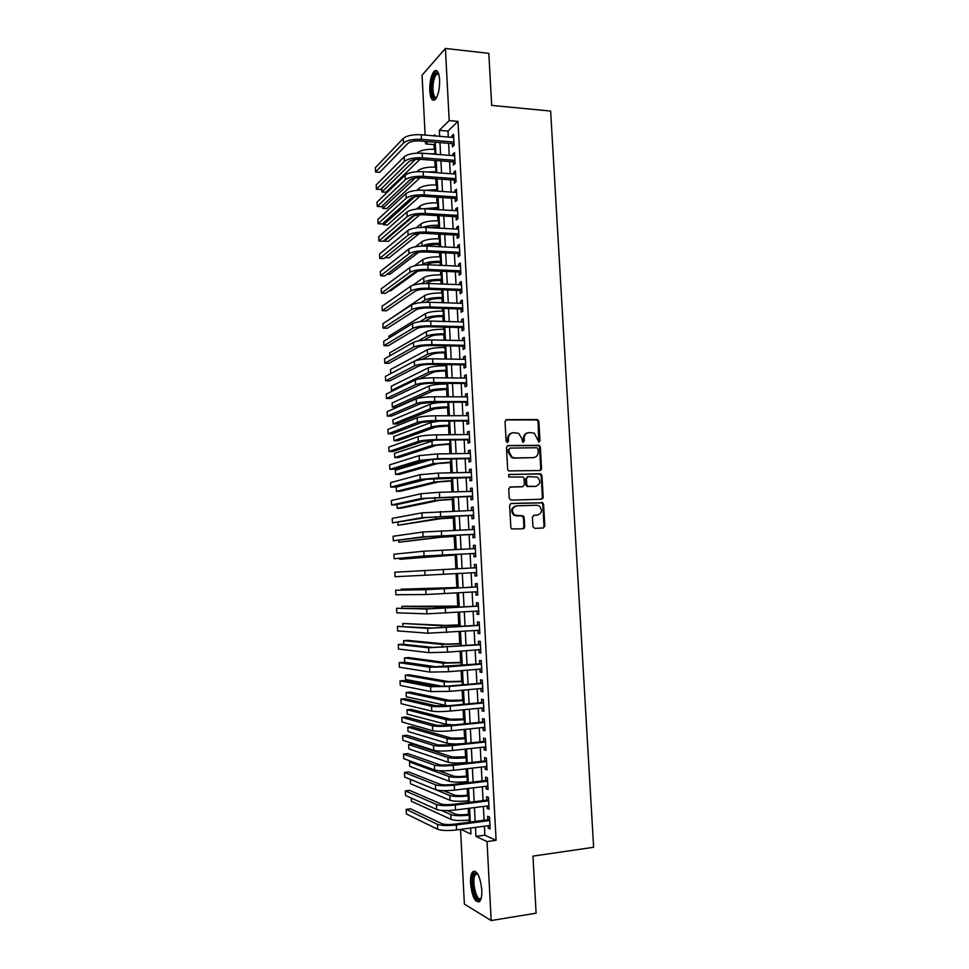 <?xml version="1.0" encoding="UTF-8"?>
<svg xmlns="http://www.w3.org/2000/svg" width="969" height="969" viewBox="0 0 969 969"><rect width="100%" height="100%" fill="white"/><g stroke="black" fill="none" stroke-linecap="round" stroke-linejoin="round"><path stroke-width="1.45" d="M538.885 442.143L539.987 440.847L538.885 421.37L537.105 419.541L506.642 419.674L505.043 421.539L506.121 441.234L507.393 442.518L508.507 441.198L508.374 438.654C508.507 435.057 510.215 433.058 513.509 432.671L518.645 433.325L521.819 438.509L522.642 442.179L524.326 441.028L524.193 438.485C524.314 434.911 526.01 432.925 529.256 432.537L534.294 433.155L538.885 442.143M538.728 442.143L538.086 421.612L537.056 419.977L505.806 419.928M507.272 442.506L507.623 438.872L508.374 438.654M523.09 442.324L523.417 438.715L524.193 438.485M470.534 883.425C470.304 877.708 471.019 873.832 472.654 871.785C477.063 870.089 480.103 876.085 481.787 889.784C482.005 895.526 481.302 899.402 479.667 901.449C475.198 903.035 472.145 897.028 470.534 883.425M429.764 90.735C429.642 81.578 431.144 75.025 434.257 71.1C437.152 69.174 438.945 72.118 439.635 79.942C439.756 89.184 438.254 95.725 435.154 99.601C432.235 101.515 430.43 98.559 429.764 90.735M532.926 526.567L534.718 528.359L543.246 528.02L544.82 526.106L543.585 504.268L542.713 502.729L511.244 503.42L509.633 505.346L510.833 527.427L511.632 528.917L523.09 528.82L524.689 526.894L524.168 517.47L523.333 515.956L514.551 515.06C511.184 510.772 511.886 507.708 516.647 505.866L536.765 505.224L539.248 505.927C542.713 510.166 542.071 513.231 537.323 515.145L533.992 515.254L532.405 517.18L532.926 526.567M425.125 135.079L422.06 75.194L445.413 48.45L488.824 53.343L491.683 105.403L550.634 111.072L593.622 847.281L532.962 856.111L536.099 913.173L491.174 920.55L464.369 904.089L460.554 829.403M445.413 48.45L449.192 120.58L439.332 130.318L439.647 136.314M484.391 826.218L484.863 835.193L496.092 840.317L457.998 121.367L449.192 120.58M496.092 840.317L487.032 841.576L491.174 920.55M539.987 470.534L541.562 468.657L540.327 446.951L539.345 445.34L508.071 445.522L506.46 447.399L507.659 469.335L508.555 470.91L539.987 470.534M541.95 475.561L543.185 497.327L541.61 499.229L511.063 500.149L509.246 498.332L508.725 488.909L510.336 486.995L522.8 486.68L524.386 484.779L524.047 478.565L523.139 477.002L509.282 477.039L508.628 476.857L509.137 474.435L541.029 473.986L541.95 475.561L541.162 475.731L542.386 497.472L543.185 497.327M452.281 143.63L452.45 146.816L454.122 145.265L453.54 134.316L451.869 135.902L451.954 137.356M453.238 161.847L453.407 165.045L455.079 163.555L454.497 152.581L452.826 154.095L452.911 155.634M454.195 180.101L454.364 183.298L456.048 181.881L455.466 170.883L453.795 172.337L453.88 173.96M455.164 198.403L455.333 201.6L457.017 200.244L456.435 189.221L454.752 190.614L454.836 192.31M456.12 216.729L456.29 219.951L457.986 218.643L457.404 207.596L455.709 208.941L455.805 210.709M457.089 235.104L457.259 238.326L458.955 237.09L458.373 226.019L456.678 227.291L456.774 229.144M458.058 253.515L458.228 256.749L459.924 255.562L459.342 244.479L457.647 245.69L457.743 247.616M459.027 271.974L459.197 275.208L460.905 274.082L460.323 262.974L458.616 264.125L458.725 266.136M459.996 290.458L460.166 293.704L461.886 292.65L461.292 281.507L459.585 282.597L459.694 284.692M460.978 308.99L461.147 312.236L462.867 311.243L462.274 300.087L460.566 301.105L460.675 303.285M461.947 327.558L462.128 330.817L463.848 329.884L463.255 318.704L461.535 319.661L461.656 321.914M462.928 346.163L463.097 349.434L464.829 348.561L464.236 337.357L462.516 338.254L462.637 340.591M463.909 364.816L464.078 368.087L465.81 367.287L465.217 356.047L463.497 356.883L463.618 359.305M464.89 383.506L465.059 386.776L466.804 386.05L466.21 374.785L464.478 375.56L464.611 378.055M465.883 402.232L466.053 405.514L467.797 404.848L467.203 393.559L465.459 394.274L465.592 396.842M466.864 421.006L467.034 424.289L468.79 423.683L468.184 412.382L466.44 413.024L466.586 415.677M467.857 439.817L468.027 443.112L469.783 442.567L469.178 431.229L467.433 431.811L467.579 434.56M468.851 458.664L469.02 461.971L470.777 461.486L470.183 450.137L468.427 450.646L468.572 453.468M469.844 477.547L470.013 480.866L471.782 480.454L471.176 469.069L469.42 469.517L469.565 472.424M470.837 496.479L471.007 499.798L472.775 499.459L472.182 488.049L470.413 488.437L470.571 491.428M471.83 515.46L472 518.778L473.78 518.5L473.175 507.066L471.406 507.393L471.564 510.457M472.836 534.464L473.005 537.795L474.786 537.589L474.18 526.131L472.4 526.385L472.569 529.546M473.829 553.517L474.011 556.86L475.791 556.715L475.185 545.232L473.405 545.414L473.575 548.66M474.834 572.618L475.016 575.961L476.809 575.889L476.203 564.382L474.41 564.491L474.58 567.822M475.852 591.841L476.021 595.111L477.814 595.099L477.208 583.568L475.416 583.617L475.585 586.96M476.857 611.088L477.027 614.285L478.831 614.346L478.226 602.791L476.421 602.779L476.603 606.134M477.874 630.395L478.044 633.52L479.849 633.641L479.231 622.062L477.426 621.977L477.608 625.344M478.892 649.727L479.049 652.791L480.866 652.985L480.249 641.369L478.444 641.224L478.625 644.591M479.909 669.119L480.067 672.098L481.884 672.353L481.278 660.725L479.461 660.507L479.631 663.886M480.927 688.535L481.084 691.454L482.913 691.781L482.296 680.117L480.479 679.838L480.648 683.218M481.956 708.012L482.102 710.846L483.931 711.246L483.313 699.557L481.496 699.206L481.666 702.598M482.986 727.513L483.131 730.275L484.96 730.747L484.343 719.046L482.514 718.61L482.695 722.014M484.003 747.075L484.149 749.764L485.99 750.297L485.372 738.56L483.531 738.063L483.713 741.479M485.045 766.661L485.178 769.277L487.019 769.895L486.402 758.133L484.561 757.564L484.742 760.98M486.075 786.307L486.208 788.851L488.061 789.529L487.431 777.744L485.59 777.102L485.772 780.529M487.104 805.99L487.237 808.449L489.091 809.2L488.473 797.39L486.62 796.688L486.801 800.115M457.998 121.367L447.981 131.069L448.296 137.053M448.623 143.327L449.253 155.343M449.58 161.569L450.222 173.681M450.537 179.846L451.179 192.068M451.493 198.16L452.148 210.479M452.462 216.511L453.104 228.938M453.419 234.91L454.073 247.434M454.388 253.345L455.055 265.966M455.357 271.817L456.024 284.547M456.326 290.325L456.993 303.164M457.295 308.881L457.974 321.817M458.264 327.474L458.955 340.507M459.245 346.103L459.936 359.245M460.227 364.768L460.917 378.019M461.208 383.482L461.898 396.83M462.189 402.232L462.891 415.689M463.17 421.018L463.885 434.584M464.151 439.853L464.866 453.528M465.144 458.725L465.871 472.509M466.137 477.632L466.864 491.525M467.131 496.588L467.857 510.59M468.124 515.581L468.863 529.692M469.117 534.622L469.868 548.829M470.122 553.699L470.861 568.016M471.116 572.824L471.867 587.178M472.121 592.059L472.872 606.364M473.138 611.33L473.877 625.599M474.144 630.662L474.895 644.869M475.161 650.017L475.9 664.189M476.179 669.422L476.918 683.545M477.196 688.874L477.935 702.949M478.214 708.363L478.952 722.389M479.243 727.901L479.97 741.879M480.261 747.474L480.999 761.404M481.29 767.097L482.017 780.978M482.32 786.755L483.046 800.588M483.349 806.462L484.076 820.246M488.146 825.709L488.267 828.107L490.132 828.931L489.515 817.085L487.649 816.31L487.831 819.75M435.311 143.339L434.015 144.599L434.257 149.287M434.827 160.43L435.166 167.116M435.771 178.793L436.086 184.982M436.716 197.191L437.019 202.884M437.322 208.771L437.358 209.57M437.673 215.627L437.94 220.823M438.242 226.649L438.315 228.115M438.618 234.11L438.86 238.798M439.163 244.576L439.272 246.695M439.575 252.63L439.793 256.821M440.083 262.526L440.229 265.312M440.532 271.187L440.725 274.869M441.016 280.525L441.186 283.978M441.489 289.779L441.658 292.953M441.937 298.549L442.155 302.679M442.445 308.421L442.591 311.085M442.869 316.621L443.124 321.417M443.414 327.098L443.523 329.254M443.802 334.729L444.093 340.204M444.371 345.812L444.456 347.459M444.735 352.861L445.062 359.027M445.34 364.574L445.401 365.701M445.679 371.042L446.031 377.886M446.309 383.373L446.346 383.978M446.612 389.259L447 396.793M447.557 407.525L447.981 415.737M448.502 425.815L448.962 434.718M449.446 444.153L449.931 453.746M450.391 462.516L450.924 472.824M451.336 480.927L451.905 491.925M452.293 499.374L452.886 511.075M453.238 517.87L453.88 530.273M454.195 536.39L454.873 549.508M455.151 554.958L455.866 568.791M456.108 573.612L456.835 587.541M457.102 592.943L457.792 606.219M458.107 612.311L458.761 624.932M459.1 631.727L459.718 643.682M460.105 651.192L460.687 662.469M461.111 670.681L461.656 681.304M462.116 690.231L462.637 700.175M463.134 709.817L463.606 719.083M464.139 729.439L464.587 738.039M465.156 749.122L465.556 757.031M466.174 768.829L466.537 776.06M466.828 781.656L466.888 782.782M467.191 788.596L467.518 795.137M467.821 800.818L467.906 802.489M468.209 808.4L468.512 814.251M468.802 820.028L468.923 822.245M469.565 828.204L470.668 828.701M540.775 468.911L541.562 468.899M434.015 144.599L425.573 143.897L425.439 141.401M434.924 135.914L434.863 134.727L433.761 135.817M427.898 141.607L425.573 143.897M460.881 829.355L470.946 834.067L470.643 828.059M470.328 822.051L469.614 808.219M469.311 802.308L468.596 788.427M468.293 782.613L467.579 768.671M467.276 762.954L466.561 748.964M466.271 743.344L465.544 729.306M465.253 723.77L464.526 709.683M464.248 704.233L463.521 690.11M463.243 684.756L462.516 670.572M462.237 665.315L461.51 651.083M461.244 645.911L460.505 631.631M460.239 626.555L459.5 612.226M459.245 607.236L458.507 592.858M458.252 587.965L457.501 573.539M457.259 568.718L456.52 554.329M456.266 549.447L455.527 535.167M455.273 530.225L454.546 516.053M454.279 511.038L453.553 496.976M453.298 491.889L452.571 477.947M452.305 472.787L451.59 458.955M451.324 453.734L450.621 439.999M450.343 434.706L449.64 421.079M449.362 415.737L448.671 402.208M448.393 396.793L447.69 383.385M447.412 377.898L446.721 364.586M446.443 359.039L445.764 345.848M445.474 340.228L444.795 327.134M444.505 321.454L443.826 308.457M443.536 302.728L442.869 289.828M442.567 284.026L441.912 271.247M441.61 265.373L440.956 252.691M440.641 246.756L439.999 234.183M439.684 228.187L439.042 215.712M438.727 209.655L438.097 197.276M437.782 191.159L437.14 178.89M436.825 172.7L436.195 160.539M435.88 154.289L435.251 142.213M475.488 827.405L475.961 836.404L487.032 841.576M439.974 142.613L440.592 154.665M440.919 160.902L441.549 173.051M441.864 179.229L442.506 191.474M442.821 197.591L443.463 209.946M443.778 215.99L444.42 228.454M444.735 234.437L445.389 246.998M445.692 252.921L446.346 265.591M446.648 271.441L447.315 284.208M447.617 290.01L448.284 302.873M448.574 308.614L449.253 321.587M449.543 327.256L450.222 340.325M450.512 345.933L451.203 359.111M451.481 364.659L452.172 377.946M452.462 383.421L453.153 396.805M453.431 402.22L454.134 415.713M454.413 421.067L455.115 434.669M455.394 439.95L456.108 453.662M456.375 458.87L457.089 472.69M457.356 477.838L458.083 491.755M458.349 496.843L459.076 510.881M459.33 515.883L460.069 530.031M460.323 534.973L461.062 549.229M461.317 554.111L462.056 568.464M462.31 573.285L463.061 587.686M463.303 592.58L464.054 606.933M464.308 611.911L465.059 626.216M465.314 631.291L466.053 645.548M466.319 650.708L467.058 664.916M467.337 670.16L468.063 684.332M468.342 689.674L469.081 703.785M469.359 709.211L470.086 723.286M470.377 728.809L471.104 742.823M471.394 748.443L472.121 762.409M472.412 768.114L473.138 782.031M473.441 787.833L474.156 801.702M474.459 807.601L475.173 821.421M447.981 131.069L439.332 130.318M484.863 835.193L475.961 836.404M451.869 135.902L453.637 136.048M452.826 154.095L454.594 154.241M453.795 172.337L455.551 172.47M454.752 190.614L456.508 190.736M455.709 208.941L457.477 209.05M456.678 227.291L458.446 227.388M457.647 245.69L459.415 245.775M458.616 264.125L460.384 264.198M459.585 282.597L461.353 282.669M460.566 301.105L462.334 301.165M461.535 319.661L463.303 319.709M462.516 338.254L464.284 338.29M463.497 356.883L465.265 356.919M464.478 375.56L466.246 375.572M465.459 394.274L467.24 394.274M466.44 413.024L468.221 413.024M467.433 431.811L469.214 431.799M468.427 450.646L470.207 450.621M469.42 469.517L471.2 469.481M470.413 488.437L472.194 488.388M471.406 507.393L473.187 507.332M472.4 526.385L474.192 526.312M473.405 545.414L475.198 545.341M475.016 575.961L476.796 575.865M474.41 564.491L476.203 564.406M476.021 595.111L477.814 595.002M477.027 614.285L478.819 614.176M478.044 633.52L479.837 633.387M479.049 652.791L480.842 652.646M480.067 672.098L481.859 671.941M481.084 691.454L482.877 691.285M482.102 710.846L483.906 710.665M483.131 730.275L484.924 730.093M484.149 749.764L485.953 749.558M485.178 769.277L486.983 769.071M486.208 788.851L488.013 788.621M487.237 808.449L489.042 808.219M488.267 828.107L490.072 827.865M527.548 432.864C524.823 433.664 523.454 435.602 523.417 438.715M511.741 433.022C509.028 433.833 507.659 435.784 507.623 438.872M539.866 470.534L540.763 468.839L539.539 447.157L538.558 445.558L507.296 445.74M538.098 449.01L536.85 447.739L510.094 448.09L508.967 449.41L509.113 452.099L512.104 457.186L514.902 457.949L533.204 457.647C536.451 457.235 538.134 455.248 538.255 451.675L538.098 449.01M509.561 448.247L508.967 449.41M533.895 457.586L514.139 458.155L511.341 457.392L508.35 452.305L508.204 449.616M541.38 499.241L542.386 497.472M509.706 487.153L522.533 486.729M508.58 474.604L540.169 473.756M535.615 486.341C540.423 484.403 541.017 481.314 537.395 477.087L528.008 476.615L526.421 478.504L526.773 484.718L527.657 486.268L535.893 486.329M527.439 476.736L526.421 478.504M534.827 486.499L526.87 486.426L525.985 484.875L525.646 478.674M541.162 475.731L539.382 473.926M537.359 515.145L533.483 515.363M515.714 506C511.087 507.938 510.445 511.002 513.788 515.169L517.204 515.847M522.751 528.832L523.914 526.991L523.393 517.591L521.588 515.787L516.429 515.968M542.882 528.044L544.021 526.203L542.785 504.389L541.913 502.863L510.675 503.553M429.219 153.768L435.856 153.841M416.997 153.138L417.373 152.775C420.897 150.122 426.711 148.984 434.79 149.323L435.626 149.396M420.037 159.304L385.892 192.25L381.919 191.995L415.241 159.497M381.75 188.374L381.919 191.995M403.274 138.41L403.504 143L375.584 172.01L375.378 167.71L403.274 138.41C406.847 135.587 412.83 134.364 421.236 134.752L453.71 137.501M403.504 143C407.077 140.202 413.06 138.991 421.467 139.366L453.952 142.068M454.025 143.775L419.892 140.941C414.32 140.699 410.335 141.498 407.949 143.364L379.775 172.312L375.584 172.01M436.498 97.796C433.942 99.516 432.368 96.973 431.786 90.165C431.92 79.531 433.785 73.668 437.407 72.602L438.557 73.523M438.691 73.935L436.571 74.189C434.064 77.326 432.852 82.559 432.949 89.911C433.385 95.495 434.633 98.002 436.692 97.421M436.753 70.676L435.638 71.343C432.537 75.243 431.035 81.735 431.157 90.844C431.496 96.016 432.525 99.141 434.257 100.195M481.072 898.59L480.576 899.256C475.67 905.082 469.456 878.423 474.507 873.59L476.021 872.875L477.547 873.65M477.729 873.953L475.609 874.401C470.97 878.822 476.603 903.29 481.157 898.239M474.834 871.083L474.059 871.712C469.226 876.218 473.466 901.582 479.171 901.897M426.82 171.973L436.777 171.67M416.985 171.707L418.269 170.496C421.806 167.952 427.62 166.838 435.711 167.153L436.547 167.213M420.074 177.727L386.692 208.601L382.719 208.359L415.107 178.102M382.585 205.646L382.719 208.359M437.77 191.014L432.525 190.808M425.221 190.312L437.697 189.549M416.864 190.336L419.165 188.252C422.714 185.818 428.54 184.728 436.631 185.018L437.467 185.079M420.001 196.222L387.491 224.978L383.506 224.747L414.793 196.816M383.421 222.943L383.506 224.747M438.691 208.856L429.34 209.074M423.998 208.759L438.618 207.451M416.585 209.05L420.061 206.046C423.623 203.708 429.449 202.666 437.552 202.921L438.388 202.969M419.783 214.803L388.278 241.378L384.305 241.172L414.187 215.712M384.257 240.288L384.305 241.172M439.611 226.734L427.777 227.521M422.968 227.352C427.135 225.777 432.38 225.099 438.715 225.341L439.538 225.389M416.137 227.86L420.97 223.887C424.531 221.647 430.369 220.629 438.485 220.847L439.308 220.896M419.383 233.481L389.078 257.815L385.129 257.633M404.194 156.76L404.424 161.351L376.408 189.221L376.202 184.909L404.194 156.76C407.767 154.035 413.763 152.86 422.169 153.211L454.667 155.779M404.424 161.351C407.997 158.662 413.993 157.487 422.411 157.826L454.909 160.345M454.994 161.968L420.825 159.352C415.253 159.122 411.256 159.897 408.857 161.69L380.611 189.5L376.408 189.221M405.103 175.135L405.333 179.737L377.244 206.458L377.038 202.146L405.103 175.135C408.688 172.53 414.696 171.38 423.114 171.707L455.636 174.081M405.333 179.737C408.93 177.157 414.926 176.019 423.344 176.334L455.878 178.671M455.951 180.234L421.769 177.787C416.173 177.581 412.176 178.344 409.778 180.052L381.435 206.724L377.244 206.458M406.023 193.558L406.253 198.173L378.067 223.742L377.862 219.418L406.023 193.558C409.621 191.063 415.628 189.948 424.059 190.239L456.605 192.431M406.253 198.173C409.851 195.702 415.871 194.599 424.289 194.878L456.847 197.022M456.908 198.512L422.702 196.271C417.106 196.089 413.109 196.816 410.699 198.463L382.271 223.984L378.067 223.742M406.944 212.017L407.174 216.644L378.903 241.051L378.697 236.727L406.944 212.017C410.553 209.631 416.573 208.553 425.003 208.807L457.574 210.818M407.174 216.644C410.783 214.282 416.803 213.216 425.234 213.459L457.816 215.421M457.877 216.838L423.647 214.791C418.039 214.633 414.042 215.336 411.619 216.911L383.106 241.269L378.903 241.051M440.532 244.636L438.049 244.515C433.337 244.382 429.655 244.903 426.966 246.078M422.339 246.053C426.081 244.043 431.847 243.134 439.635 243.328L440.471 243.364M415.447 246.768L421.866 241.753C425.439 239.622 431.29 238.64 439.405 238.822L440.241 238.871M418.717 252.279L389.877 274.288L387.103 274.166M407.864 230.525L408.094 235.152L379.739 258.408L379.533 254.06L407.864 230.525C411.474 228.236 417.506 227.206 425.948 227.424L458.543 229.241M408.094 235.152C411.716 232.899 417.736 231.87 426.178 232.075L458.785 233.856M458.858 235.213L424.579 233.347C418.983 233.214 414.974 233.892 412.552 235.394L383.942 258.602L379.739 258.408M441.464 262.587L438.969 262.478C433.579 262.381 429.679 262.999 427.293 264.331L426.735 264.731M422.072 264.816L423.005 264.137C426.59 262.139 432.44 261.206 440.568 261.351L441.404 261.388M414.405 265.857L422.775 259.656C426.36 257.633 432.21 256.688 440.338 256.833L441.174 256.882M417.675 271.272L390.689 290.785L389.235 290.736M408.785 249.057L409.015 253.708L380.575 275.79L380.357 271.441L408.785 249.057C412.406 246.889 418.451 245.896 426.893 246.078L459.512 247.713M409.015 253.708C412.649 251.565 418.681 250.571 427.135 250.741L459.754 252.328M459.827 253.612L425.524 251.952C419.916 251.831 415.907 252.497 413.472 253.914L384.778 275.959L380.575 275.79M442.385 280.574L439.902 280.477C434.5 280.404 430.599 280.998 428.201 282.258L426.445 283.457M421.636 283.663L423.913 282.1C427.499 280.186 433.361 279.29 441.501 279.411L442.336 279.435M412.685 285.298L423.683 277.606C427.268 275.668 433.131 274.772 441.27 274.893L442.094 274.917M409.705 267.638L409.935 272.289L381.411 293.207L381.205 288.847L409.705 267.638C413.339 265.579 419.383 264.622 427.838 264.767L460.493 266.209M409.935 272.289C413.581 270.266 419.625 269.309 428.08 269.443L460.735 270.848M460.784 272.047L426.469 270.593C420.861 270.496 416.84 271.126 414.405 272.483L385.626 293.353L381.411 293.207M443.317 298.597L440.834 298.513C435.42 298.464 431.52 299.033 429.11 300.233L425.924 302.267M420.934 302.607L424.822 300.087C428.419 298.282 434.294 297.422 442.433 297.507L443.269 297.531M388.133 320.315L424.592 295.581C428.189 293.764 434.064 292.892 442.203 292.977L443.027 293.001M410.638 286.267L410.868 290.918L382.246 310.661L382.04 306.289L410.638 286.267C414.284 284.317 420.328 283.396 428.795 283.505L461.462 284.753M410.868 290.918C414.514 289.004 420.57 288.096 429.037 288.193L461.716 289.392M461.753 290.53L427.414 289.271C421.806 289.198 417.772 289.804 415.338 291.088L386.461 310.783L382.246 310.661M444.25 316.657L441.755 316.584C436.353 316.56 432.44 317.105 430.018 318.232L425.137 321.175M419.88 321.672L425.73 318.111C429.34 316.415 435.214 315.591 443.366 315.64L444.202 315.664M388.981 338.048L388.896 336.231L425.5 313.605C429.11 311.885 434.984 311.049 443.136 311.097L443.972 311.122M445.183 334.753L442.688 334.693C437.273 334.693 433.361 335.213 430.939 336.267L423.974 340.192M418.293 340.918L426.639 336.182C430.26 334.584 436.147 333.796 444.299 333.808L445.134 333.833M389.841 355.817L389.708 352.873L426.408 331.652C430.03 330.041 435.917 329.242 444.068 329.266L444.904 329.278M446.128 352.886L443.62 352.849C438.206 352.861 434.282 353.358 431.859 354.351L422.266 359.366M415.313 360.734L427.559 354.279C431.181 352.789 437.08 352.038 445.243 352.013L446.079 352.038M390.713 373.622L390.507 369.54L427.329 349.748C430.951 348.234 436.849 347.471 445.001 347.459L445.837 347.483M447.06 371.066L444.565 371.03C439.139 371.066 435.214 371.551 432.78 372.459L419.662 378.794M446.782 365.713L445.946 365.701C437.782 365.749 431.883 366.476 428.25 367.881L391.319 386.243L391.524 390.422L428.48 372.423C432.113 371.042 438.012 370.315 446.188 370.267L447.024 370.279M391.524 390.422L393.693 390.434M448.005 389.272L433.7 390.616L396.333 407.162L392.324 407.162L429.388 390.592C433.034 389.32 438.945 388.642 447.121 388.557L447.957 388.557M392.324 407.162L392.13 402.983L429.158 386.05C432.804 384.754 438.715 384.063 446.891 383.978L447.726 383.978M448.938 407.525L434.621 408.809L397.157 423.913L393.135 423.938L430.309 408.809C433.967 407.646 439.89 407.004 448.066 406.871L448.901 406.871M393.135 423.938L392.942 419.747L430.079 404.255C433.737 403.056 439.647 402.401 447.835 402.292L448.671 402.292M449.882 425.803L435.553 427.038L397.968 440.701L393.959 440.75L431.229 427.063C434.899 426.009 440.822 425.391 449.01 425.234L449.858 425.234M393.959 440.75L393.753 436.547L430.999 422.496L438.981 421.14M450.827 444.129L436.474 445.304L398.78 457.525L394.771 457.586L432.162 445.352L450.803 443.632M394.771 457.586L394.565 453.371L434.681 440.168M451.772 462.492L437.407 463.606L399.603 474.374L395.582 474.459L433.082 463.691L451.76 462.068M395.582 474.459L395.376 470.231L431.98 459.354M452.729 480.903L438.339 481.956L400.427 491.259L396.406 491.356L434.015 482.053L452.705 480.539M396.406 491.356L396.2 487.128L428.649 478.783M542.168 498.49L542.955 498.393M542.943 497.4L542.277 498.248M453.674 499.338L439.272 500.331L401.251 508.168L397.217 508.301L434.948 500.464L453.662 499.047M397.036 504.583L397.217 508.301M454.631 517.821L440.205 518.754L398.041 525.259L435.88 518.899L454.618 517.603M397.908 522.497L398.041 525.259M411.559 304.92L411.801 309.595L383.082 328.152L382.876 323.767L411.559 304.92C415.216 303.079 421.285 302.207 429.751 302.267L462.443 303.333M411.801 309.595C415.447 307.779 421.515 306.907 429.982 306.967L462.685 307.985M462.734 309.038L428.371 307.985C422.75 307.948 418.717 308.53 416.258 309.729L387.309 328.249L383.082 328.152M412.491 323.622L412.721 328.297L383.93 345.667L383.724 341.282L412.491 323.622C416.161 321.902 422.23 321.054 430.708 321.09L463.424 321.962M412.721 328.297C416.391 326.601 422.46 325.766 430.939 325.802L463.666 326.626M463.715 327.607L429.315 326.747C423.695 326.735 419.65 327.28 417.203 328.406L388.157 345.751L383.93 345.667M413.424 342.36L413.654 347.047L384.778 363.23L384.56 358.833L413.424 342.36C417.094 340.749 423.174 339.937 431.665 339.937L464.405 340.628M413.654 347.047C417.336 345.473 423.417 344.673 431.908 344.661L464.66 345.291M464.708 346.212L430.272 345.545C424.64 345.558 420.594 346.078 418.136 347.132L388.993 363.29L384.778 363.23M414.357 361.146L414.599 365.846L385.614 380.817L385.408 376.42L414.357 361.146C418.039 359.644 424.131 358.869 432.622 358.833L465.399 359.329M414.599 365.846C418.281 364.368 424.374 363.617 432.864 363.569L465.641 364.005M465.677 364.841L431.229 364.392C425.597 364.417 421.539 364.925 419.068 365.894L389.853 380.853L385.614 380.817M415.301 379.957L415.531 384.669L386.461 398.453L386.256 394.044L415.301 379.957C418.996 378.576 425.088 377.849 433.579 377.777L466.38 378.067M415.531 384.669C419.226 383.312 425.33 382.598 433.821 382.513L466.634 382.755M466.658 383.518L432.186 383.276C426.542 383.324 422.484 383.797 420.013 384.705L390.701 398.465L386.461 398.453M416.234 398.828L416.464 403.54L387.309 416.113L387.103 411.692L416.234 398.828C419.94 397.556 426.045 396.866 434.548 396.757L467.373 396.854M416.464 403.54C420.171 402.305 426.287 401.626 434.79 401.505L467.615 401.554M467.639 402.232L433.143 402.196L420.958 403.552L391.549 416.101L387.309 416.113M417.179 417.724L417.409 422.46L388.169 433.821L387.951 429.388L417.179 417.724C420.885 416.573 427.002 415.919 435.517 415.774L468.366 415.677M417.409 422.46C421.127 421.333 427.244 420.691 435.759 420.534L468.608 420.389M468.645 421.006L434.112 421.152L421.903 422.436L392.409 433.785L388.169 433.821M418.123 436.668L418.354 441.416L389.017 451.554L388.799 447.121L418.123 436.668C421.842 435.626 427.959 435.02 436.486 434.839L469.359 434.536M418.354 441.416C422.084 440.398 428.201 439.793 436.728 439.611L469.602 439.26M469.626 439.793L435.069 440.156L422.847 441.355L393.257 451.493L389.017 451.554M419.068 455.648L419.298 460.408L389.877 469.323L389.659 464.878L419.068 455.648L437.455 453.94L470.353 453.444M419.298 460.408L437.697 458.712L470.607 458.18M470.619 458.628L436.038 459.209L423.792 460.323L394.117 469.238L389.877 469.323M541.308 469.735L540.581 469.783M420.013 474.677L420.243 479.437L390.725 487.128L390.519 482.683L420.013 474.677L438.424 473.078L471.346 472.387M420.243 479.437L438.666 477.874L471.6 477.136M471.612 477.511L424.749 479.34L394.977 487.032L390.725 487.128M420.958 493.742L421.2 498.514L391.585 504.982L391.367 500.513L420.958 493.742L439.405 492.264L472.351 491.38M421.2 498.514L472.606 496.128M472.606 496.431L425.694 498.381L395.837 504.849L391.585 504.982M421.903 512.855L422.145 517.64L392.445 522.86L392.227 518.391L421.903 512.855L473.356 510.409M422.145 517.64L473.599 515.169M473.599 515.399L426.651 517.482L392.445 522.86M455.587 536.341L441.137 537.214L398.865 542.265L436.813 537.383L455.575 536.196M398.78 540.436L398.865 542.265M456.544 554.898L399.688 559.295L456.544 554.825M399.64 558.423L399.688 559.295M458.228 587.456L401.13 589.188L458.228 587.517M401.13 589.188L401.166 589.976M422.859 532.005L423.102 536.79L393.305 540.775L393.087 536.293L422.859 532.005L474.362 529.474M423.102 536.79L474.604 534.246M474.604 534.391L427.608 536.608L393.305 540.775M423.816 551.191L424.059 556L394.165 558.725L393.947 554.232L423.816 551.191L475.367 548.587M424.059 556L475.622 553.372M475.609 553.444L428.564 555.782L394.165 558.725M424.773 570.426L425.016 575.235L395.037 576.725L394.819 572.219L476.373 567.737M425.016 575.235L476.627 572.534M477.378 586.863L430.248 589.443L395.679 590.23L425.73 589.697L477.39 586.923M395.679 590.23L395.897 594.748L425.972 594.518L477.632 591.732M459.185 606.122L401.965 606.315L440.326 607.054L459.197 606.267M401.965 606.315L402.05 608.048M478.395 606.013L431.217 608.726L396.551 608.29L426.687 609.016L478.395 606.158M396.551 608.29L396.769 612.808L426.929 613.849L478.65 610.979M460.154 624.835L445.619 625.417L402.789 623.467L441.27 625.72L460.166 625.041M402.789 623.467L402.922 626.168M479.401 625.211L432.186 628.057L397.423 626.386L427.656 628.372L479.413 625.441M397.423 626.386L397.641 630.904L427.898 633.217L479.667 630.262M461.123 643.573L446.564 644.106L407.67 640.364L403.625 640.666L442.215 644.421L461.135 643.864M403.625 640.666L403.794 644.324M480.406 644.458L433.155 647.437L402.559 644.191L398.295 644.506L428.625 647.776L480.43 644.76M398.295 644.506L398.513 649.048L428.867 652.634L447.521 652.161L480.685 649.593M462.092 662.36L447.521 662.82L408.506 657.563L404.461 657.89L443.16 663.171L462.104 662.711M404.461 657.89L404.667 662.19L437.443 666.999M481.436 663.729L434.124 666.854L403.443 662.336L399.167 662.675L429.594 667.217L448.272 666.842L481.448 664.116M399.167 662.675L399.385 667.217L429.836 672.086L448.514 671.735L481.702 668.961M463.061 681.183L448.477 681.582L409.342 674.799L405.284 675.139L444.117 681.958L463.085 681.619M405.284 675.139L405.502 679.463L443.087 686.427M482.453 683.06L447.545 686.137L435.093 686.306L404.315 680.517L400.04 680.88L430.563 686.706L449.265 686.452L482.477 683.52M400.04 680.88L400.258 685.434L430.805 691.587L449.519 691.357L482.732 688.378M464.03 700.042L449.422 700.381L410.178 692.072L406.132 692.435L445.062 700.793C448.877 701.362 454.921 701.314 463.206 700.635L464.054 700.551M406.132 692.435L406.338 696.759L447.654 705.795M483.47 702.428L448.538 705.723L436.074 705.807L405.199 698.722L400.912 699.121L431.532 706.231C435.396 706.861 441.634 706.813 450.27 706.11L483.495 702.961M400.912 699.121L401.13 703.688L431.774 711.125C435.638 711.779 441.888 711.755 450.512 711.028L483.749 707.83M465.011 718.95L450.379 719.228L411.026 709.381L406.968 709.756L446.019 719.652C449.834 720.342 455.89 720.33 464.187 719.616L465.035 719.531M406.968 709.756L407.174 714.092L446.261 724.376L453.795 724.921M484.488 721.832L449.531 725.345L437.043 725.357L406.084 716.975L401.796 717.399L432.501 725.805C436.377 726.556 442.627 726.556 451.263 725.805L484.524 722.45M401.796 717.399L402.014 721.966L432.743 730.711C436.619 731.486 442.881 731.498 451.518 730.735L484.779 727.331M465.992 737.894L451.348 738.112L411.861 726.714L407.804 727.113L446.975 738.56C450.803 739.359 456.871 739.395 465.168 738.644L466.016 738.548M407.804 727.113L408.01 731.462L447.218 743.296C451.045 744.131 457.114 744.168 465.423 743.405L466.271 743.308M485.517 741.285L450.524 745.016L438.024 744.943L406.968 735.265L402.668 735.713L433.482 745.427C437.358 746.3 443.632 746.336 452.269 745.549L485.554 741.988M402.668 735.713L402.898 740.292L433.724 750.333C437.613 751.241 443.875 751.29 452.523 750.49L485.808 746.869M466.961 756.874L452.305 757.031L412.709 744.083L408.639 744.507L447.932 757.516C451.772 758.424 457.84 758.497 466.15 757.71L467.01 757.613M408.639 744.507L408.857 748.867L448.175 762.252C452.014 763.197 458.083 763.269 466.404 762.482L467.252 762.385M486.547 760.786L451.53 764.735C445.788 765.28 441.622 765.231 439.005 764.565L407.852 753.603L403.552 754.064L434.463 765.086C438.351 766.079 444.626 766.164 453.274 765.328L486.583 761.561M403.552 754.064L403.77 758.654L434.706 770.004C438.606 771.033 444.88 771.13 453.528 770.282L486.838 766.455M467.942 775.903L465.411 776.193C459.887 776.738 455.842 776.678 453.262 775.987L438.763 770.694M411.97 761.658L409.487 761.937L409.693 766.297L449.132 781.256C452.983 782.31 459.064 782.431 467.385 781.595L468.233 781.499M409.487 761.937L448.889 776.496C452.741 777.526 458.822 777.635 467.143 776.811L467.991 776.714M487.577 780.311L452.535 784.49C446.782 785.072 442.603 784.987 439.999 784.236L408.736 771.966L404.436 772.45L435.432 784.781C439.345 785.907 445.619 786.029 454.279 785.156L487.613 781.171M404.436 772.45L404.654 777.053L435.687 789.711C439.587 790.874 445.873 791.007 454.534 790.123L487.879 786.089M468.935 794.968L466.392 795.27C460.869 795.852 456.811 795.755 454.231 794.992L443.584 790.692M410.384 779.391L410.541 783.764L450.088 800.297C453.952 801.472 460.045 801.617 468.378 800.757L469.226 800.648M410.335 779.403L449.858 795.525C453.71 796.675 459.803 796.821 468.124 795.961L468.972 795.852M488.606 799.897L453.54 804.294C447.787 804.9 443.596 804.779 440.98 803.955L409.621 790.365L405.321 790.886L436.425 804.524C440.338 805.772 446.624 805.942 455.297 805.033L488.655 800.83M405.321 790.886L405.551 795.488L436.668 809.466C440.58 810.75 446.879 810.932 455.539 810.011L488.909 805.76M469.917 814.069L467.373 814.396C461.838 814.99 457.78 814.868 455.2 814.033L447.399 810.593M411.231 798.044L411.389 801.278L451.057 819.374C454.921 820.658 461.026 820.864 469.359 819.956L470.219 819.847M441.452 810.411L450.815 814.602C454.679 815.862 460.784 816.043 469.117 815.147L469.965 815.038M489.636 819.52L454.546 824.134C448.792 824.764 444.589 824.631 441.973 823.723L410.517 808.812L406.217 809.345L437.407 824.316C441.331 825.685 447.63 825.903 456.302 824.958L489.696 820.537M406.217 809.345L406.435 813.972L437.649 829.27C441.585 830.675 447.884 830.893 456.556 829.936L489.951 825.467M539.188 441.065L539.987 440.847M507.756 441.416L508.507 441.198M523.551 441.246L524.326 441.028M505.891 419.928L506.642 419.674M536.317 419.795L537.105 419.541M538.086 421.612L538.885 421.37M507.308 445.74L508.071 445.522M537.759 445.352L538.546 445.134M539.539 447.157L540.327 446.951M540.763 468.839L541.562 468.657M508.35 452.305L509.113 452.099M514.139 458.155L514.902 457.949M532.417 457.84L533.204 457.647M522.025 486.826L522.8 486.68M525.985 484.875L526.773 484.718M527.778 486.68L528.565 486.523M536.535 515.254L537.323 515.145M521.588 515.787L522.364 515.665M523.393 517.591L524.168 517.47M523.914 526.991L524.689 526.894M540.993 502.596L541.792 502.463M542.785 504.389L543.585 504.268M544.021 526.203L544.82 526.106M434.79 149.323L435.02 153.78M421.236 134.752L421.467 139.366M435.711 167.153L435.941 171.61M418.269 170.496L418.329 171.634M436.631 185.018L436.862 189.488M419.165 188.252L419.262 190.178M437.552 202.921L437.782 207.402M420.061 206.046L420.207 208.771M438.485 220.847L438.715 225.341M420.97 223.887L421.152 227.388M422.169 153.211L422.411 157.826M423.114 171.707L423.344 176.334M424.059 190.239L424.289 194.878M425.003 208.807L425.234 213.459M439.405 238.822L439.635 243.328M421.866 241.753L422.084 246.065M425.948 227.424L426.178 232.075M440.338 256.833L440.568 261.351M422.775 259.656L423.005 264.137M426.893 246.078L427.135 250.741M441.27 274.893L441.501 279.411M423.683 277.606L423.913 282.1M427.838 264.767L428.08 269.443M442.203 292.977L442.433 297.507M424.592 295.581L424.822 300.087M428.795 283.505L429.037 288.193M443.136 311.097L443.366 315.64M425.5 313.605L425.73 318.111M444.068 329.266L444.299 333.808M426.408 331.652L426.639 336.182M445.001 347.459L445.243 352.013M427.329 349.748L427.559 354.279M445.946 365.701L446.188 370.267M428.25 367.881L428.48 372.423M446.891 383.978L447.121 388.557M429.158 386.05L429.388 390.592M447.835 402.292L448.066 406.871M430.079 404.255L430.309 408.809M448.804 421.091L449.01 425.234M430.999 422.496L431.229 427.063M449.773 440.011L449.967 443.645M431.932 440.786L432.162 445.352M450.755 458.967L450.912 462.08M432.864 459.318L433.082 463.691M451.736 477.959L451.869 480.563M433.833 478.407L434.015 482.053M452.717 497L452.826 499.071M434.802 497.545L434.948 500.464M453.698 516.089L453.783 517.628M435.771 516.731L435.88 518.899M429.751 302.267L429.982 306.967M430.708 321.09L430.939 325.802M431.665 339.937L431.908 344.661M432.622 358.833L432.864 363.569M433.579 377.777L433.821 382.513M434.548 396.757L434.79 401.505M435.517 415.774L435.759 420.534M436.486 434.839L436.728 439.611M437.455 453.94L437.697 458.712M438.424 473.078L438.666 477.874M439.405 492.264L439.647 497.073M440.374 511.499L440.616 516.307M454.679 535.203L454.74 536.232M436.74 535.954L436.813 537.383M437.709 555.225L437.746 555.915M439.393 588.425L439.417 589.031M524.072 528.432L523.987 526.979M441.355 530.758L441.598 535.591M442.336 550.077L442.579 554.91M443.317 569.433L443.572 574.278M444.311 588.825L444.553 593.682M425.73 589.697L425.972 594.518M458.349 606.315L458.398 607.284M440.326 607.054L440.398 608.411M445.292 608.266L445.546 613.135M426.687 609.016L426.929 613.849M459.318 625.102L459.391 626.604M441.27 625.72L441.379 627.839M446.285 627.742L446.527 632.624M427.656 628.372L427.898 633.217M460.287 643.925L460.396 645.972M442.215 644.421L442.361 647.304M447.278 647.268L447.521 652.161M428.625 647.776L428.867 652.634M461.256 662.784L461.389 665.376M443.16 663.171L443.354 666.817M448.272 666.842L448.514 671.735M429.594 667.217L429.836 672.086M462.237 681.691L462.395 684.829M444.117 681.958L444.335 686.367M449.265 686.452L449.519 691.357M430.563 686.706L430.805 691.587M463.206 700.635L463.4 704.318M445.062 700.793L445.304 705.505M450.27 706.11L450.512 711.028M431.532 706.231L431.774 711.125M464.187 719.616L464.405 723.855M446.019 719.652L446.261 724.376M451.263 725.805L451.518 730.735M432.501 725.805L432.743 730.711M465.168 738.644L465.423 743.405M446.975 738.56L447.218 743.296M452.269 745.549L452.523 750.49M433.482 745.427L433.724 750.333M466.15 757.71L466.404 762.482M447.932 757.516L448.175 762.252M453.274 765.328L453.528 770.282M434.463 765.086L434.706 770.004M467.143 776.811L467.385 781.595M448.889 776.496L449.132 781.256M454.279 785.156L454.534 790.123M435.432 784.781L435.687 789.711M468.124 795.961L468.378 800.757M449.858 795.525L450.088 800.297M455.297 805.033L455.539 810.011M436.425 804.524L436.668 809.466M469.117 815.147L469.359 819.956M450.815 814.602L451.057 819.374M456.302 824.958L456.556 829.936M437.407 824.316L437.649 829.27M537.056 419.977L537.843 419.722M538.558 445.558L539.345 445.34M511.341 457.392L512.104 457.186M526.87 486.426L527.657 486.268M540.23 474.156L541.029 473.986M513.788 515.169L514.551 515.06M522.557 516.077L523.333 515.956M541.913 502.863L542.713 502.729M438.17 73.656L437.407 72.602M438.836 74.419L436.571 74.189M477.014 873.735L476.021 872.875M477.79 874.05L475.634 874.365"/></g></svg>
